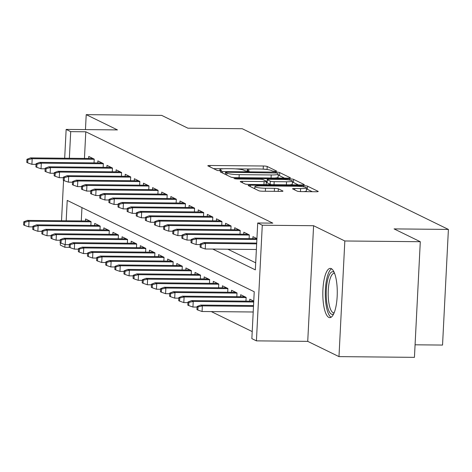<?xml version="1.0" encoding="UTF-8"?>
<svg xmlns="http://www.w3.org/2000/svg" width="472" height="472" viewBox="0 0 472 472"><rect width="100%" height="100%" fill="white"/><g stroke="black" fill="none" stroke-linecap="round" stroke-linejoin="round"><path stroke-width="0.71" d="M275.27 171.401L276.716 171.118L267.199 166.468A3.097 0.407 2.9 0 0 263.341 166.002L210.01 165.489A3.097 0.407 2.9 0 0 207.81 165.766A3.097 0.407 2.9 0 0 207.945 165.896L217.456 170.545L221.698 170.675L220.377 169.979A9.918 1.31 2.9 0 1 219.952 169.572A9.918 1.31 2.9 0 1 226.991 168.675L231.433 168.716A9.918 1.31 2.9 0 1 243.782 170.209L245.015 170.811L247.712 171.135L249.251 170.941L247.93 170.25A9.918 1.31 2.9 0 1 247.505 169.837A9.918 1.31 2.9 0 1 254.544 168.941L258.986 168.982A9.918 1.31 2.9 0 1 271.335 170.475L272.568 171.076L275.27 171.401M331.279 268.627A24.627 7.216 -89.4 0 0 330.282 268.379A24.627 7.216 -89.4 0 0 322.86 291.23A24.627 7.216 -89.4 0 0 328.813 317.385A24.627 7.216 -89.4 0 0 329.81 317.632A24.627 7.216 -89.4 0 0 337.232 294.782A24.627 7.216 -89.4 0 0 331.279 268.627M297.218 191.136A3.097 0.407 2.9 0 0 301.077 191.602L316.039 191.744A3.097 0.407 2.9 0 0 318.24 191.467A3.097 0.407 2.9 0 0 318.104 191.337L307.537 186.174A3.097 0.407 2.9 0 0 303.679 185.708L250.349 185.189A3.097 0.407 2.9 0 0 248.154 185.472A3.097 0.407 2.9 0 0 248.284 185.602L258.851 190.759A3.097 0.407 2.9 0 0 262.709 191.225L280.781 191.402A3.097 0.407 2.9 0 0 282.982 191.125A3.097 0.407 2.9 0 0 282.846 190.995L278.327 188.788A3.097 0.407 2.9 0 0 274.468 188.322L265.506 188.234A8.29 1.097 2.9 0 1 254.833 186.641A8.29 1.097 2.9 0 1 260.715 185.891L295.826 186.233A8.29 1.097 2.9 0 1 306.499 187.821A8.29 1.097 2.9 0 1 300.617 188.576L294.764 188.517A3.097 0.407 2.9 0 0 292.563 188.794A3.097 0.407 2.9 0 0 292.699 188.924L297.218 191.136M420.292 241.711L414.44 357.351L338.979 356.62L344.831 240.98L420.292 241.711L394.067 228.896L448.4 229.427L242.23 128.714L187.903 128.189L161.672 115.38L86.211 114.649L117.457 129.906L66.145 129.411L70.706 131.641L85.798 131.782L272.81 223.138L257.718 222.99L262.279 225.221L256.42 340.861L251.859 338.636L254.231 291.749L67.219 200.399L66.186 220.784M344.831 240.98L313.591 225.716L262.279 225.221M288.191 178.145A3.097 0.407 2.9 0 0 290.392 177.861A3.097 0.407 2.9 0 0 290.256 177.732L279.69 172.569A3.097 0.407 2.9 0 0 275.831 172.103L222.501 171.59A3.097 0.407 2.9 0 0 220.306 171.867A3.097 0.407 2.9 0 0 220.436 171.997L231.003 177.159A3.097 0.407 2.9 0 0 234.861 177.625L288.191 178.145M293.613 179.372L304.18 184.534A3.097 0.407 2.9 0 1 304.316 184.664A3.097 0.407 2.9 0 1 302.115 184.941L248.785 184.428A3.097 0.407 2.9 0 1 244.927 183.962L240.401 181.749A3.097 0.407 2.9 0 1 240.272 181.626A3.097 0.407 2.9 0 1 242.472 181.342L264.102 181.555A3.097 0.407 2.9 0 0 266.302 181.272A3.097 0.407 2.9 0 0 266.167 181.142L263.169 179.679A3.097 0.407 2.9 0 0 259.311 179.212L236.791 178.994L234 178.575L235.54 178.381L289.755 178.906A3.097 0.407 2.9 0 1 293.613 179.372L293.46 182.499L298.387 184.906M86.211 114.649L85.456 129.599M94.034 162.881L94.229 159.123L88.754 156.45L88.653 158.462M103.161 167.336L103.35 163.577L97.875 160.905L97.775 162.917M112.283 171.796L112.472 168.038L106.996 165.365L106.896 167.371M121.404 176.251L121.593 172.492L116.124 169.82L116.018 171.832M130.526 180.705L130.714 176.947L125.245 174.274L125.145 176.286M139.647 185.16L139.842 181.407L134.367 178.729L134.266 180.741M148.774 189.62L148.963 185.862L143.488 183.189L143.388 185.201M157.896 194.075L158.085 190.316L152.609 187.644L152.509 189.655M167.017 198.529L167.206 194.771L161.731 192.098L161.63 194.11M176.139 202.989L176.327 199.231L170.858 196.558L170.752 198.565M185.26 207.444L185.455 203.686L179.98 201.013L179.879 203.025M194.381 211.898L194.576 208.14L189.101 205.468L189.001 207.479M203.509 216.353L203.697 212.601L198.222 209.922L198.122 211.934M212.63 220.813L212.819 217.055L207.344 214.382L207.243 216.388M221.751 225.268L221.94 221.51L216.471 218.837L216.365 220.849M230.873 229.722L231.062 225.964L225.592 223.291L225.492 225.303M239.994 234.177L240.189 230.424L234.714 227.752L234.613 229.758M249.122 238.637L249.31 234.879L243.835 232.206L243.735 234.218M256.927 238.596L252.957 236.661L252.856 238.673M85.798 131.782L84.447 158.421M227.834 249.21L255.7 262.821M211.291 311.591L252.213 331.58M81.957 207.597L81.278 220.931M85.485 220.973L85.585 218.961L91.061 221.633L90.872 225.392M94.606 225.427L94.713 223.415L100.182 226.088L99.993 229.846M103.728 229.882L103.834 227.876L109.303 230.548L109.115 234.301M112.855 234.342L112.955 232.33L118.431 235.003L118.236 238.761M121.977 238.797L122.077 236.785L127.552 239.457L127.363 243.216M131.098 243.251L131.198 241.239L136.673 243.918L136.485 247.67M140.219 247.706L140.32 245.7L145.795 248.372L145.606 252.131M149.341 252.166L149.447 250.154L154.916 252.827L154.727 256.585M158.468 256.62L158.568 254.609L164.038 257.281L163.849 261.04M167.589 261.075L167.69 259.069L173.165 261.742L172.97 265.494M176.711 265.535L176.811 263.523L182.286 266.196L182.098 269.954M185.832 269.99L185.933 267.978L191.408 270.651L191.219 274.409M194.954 274.444L195.06 272.433L200.529 275.111L200.34 278.863M204.075 278.899L204.181 276.893L209.651 279.566L209.462 283.324M213.202 283.359L213.303 281.347L218.778 284.02L218.583 287.778M222.324 287.814L222.424 285.802L227.899 288.475L227.71 292.233M231.445 292.268L231.545 290.256L237.021 292.935L236.832 296.687M240.567 296.729L240.667 294.717L246.142 297.389L245.953 301.148M249.688 301.183L249.794 299.171L253.759 301.106M415.071 344.802L442.541 345.067L448.4 229.427M313.591 225.716L307.732 341.362L338.979 356.62M307.732 341.362L256.42 340.861M69.467 247.328L64.847 247.281L60.286 245.056L60.392 242.897M212.742 249.068L255.34 269.872L257.718 222.99M70.706 131.641L69.355 158.273M61.519 220.737L63.561 180.387M64.682 158.226L66.145 129.411M64.983 244.579L64.847 247.281M266.704 169.477A3.097 0.407 2.9 0 0 263.181 169.129L262.839 169.123M251.133 169.011L235.286 168.858M223.58 168.746L213.58 168.646M284.463 178.103L279.536 175.696A3.097 0.407 2.9 0 0 278.185 175.401M276.527 173.012L227.014 172.233L225.474 172.427L226.867 173.153A9.918 1.31 2.9 0 0 239.215 174.646L271.211 174.953A9.918 1.31 2.9 0 0 278.25 174.056A9.918 1.31 2.9 0 0 277.825 173.649L276.527 173.012M231.339 177.271A9.918 1.31 2.9 0 0 235.203 177.625M274.468 178.009A9.918 1.31 2.9 0 0 278.091 177.183L278.25 174.056M265.665 184.587A3.097 0.407 2.9 0 0 266.143 184.399L266.302 181.272M266.273 181.808L267.069 181.814M286.545 181.767A8.29 1.097 2.9 0 0 292.428 181.018A8.29 1.097 2.9 0 0 281.755 179.431L269.382 179.313A3.097 0.407 2.9 0 0 267.181 179.59A3.097 0.407 2.9 0 0 267.317 179.72L270.314 181.183A3.097 0.407 2.9 0 0 274.173 181.649L286.545 181.767L286.392 184.788M289.472 184.823A8.29 1.097 2.9 0 0 292.268 184.145L292.428 181.018M267.181 179.59L267.022 182.717A3.097 0.407 2.9 0 0 267.158 182.847L267.317 179.72M271.86 184.652A3.097 0.407 2.9 0 1 270.155 184.31L267.158 182.847M293.46 182.499A3.097 0.407 2.9 0 0 292.363 182.239M303.543 191.626A8.29 1.097 2.9 0 0 306.34 190.948L306.499 187.821M254.744 188.363L253.918 188.352M312.311 191.709L307.384 189.302A3.097 0.407 2.9 0 0 306.434 189.06M23.759 221.799L23.6 224.926L24.514 225.368L24.668 222.241L23.759 221.799L27.382 220.406L29.022 221.209L28.739 226.837L32.851 226.879M24.668 222.241L29.022 221.209L91.055 221.81M27.382 220.406L89.786 221.014M28.739 226.837L24.514 225.368M27.836 159.737L26.928 159.288L26.768 162.415L27.677 162.858L27.836 159.737L32.19 158.698L30.55 157.896L92.954 158.503M94.217 159.3L32.19 158.698L31.907 164.327L36.014 164.368M27.677 162.858L31.907 164.327M30.55 157.896L26.928 159.288M333.763 313.732A21.311 6.248 90.6 0 1 326.594 300.977A21.311 6.248 90.6 0 1 327.875 279.023A21.311 6.248 90.6 0 1 334.164 272.362M334.577 273.371A19.736 5.782 -89.4 0 0 334.164 273.312A19.736 5.782 -89.4 0 0 328.536 300.398A19.736 5.782 -89.4 0 0 333.781 312.777A19.736 5.782 -89.4 0 0 334.194 312.729M331.627 268.828A24.467 7.174 -89.4 0 0 325.727 302.151A24.467 7.174 -89.4 0 0 331.155 317.213M32.881 226.253L32.721 229.38L33.636 229.823L33.795 226.702L32.881 226.253L36.503 224.867L38.144 225.669L37.86 231.292L41.973 231.333M33.795 226.702L38.144 225.669L100.176 226.265M36.503 224.867L98.913 225.468M37.86 231.292L33.636 229.823M42.002 230.708L41.843 233.835L42.757 234.283L42.917 231.156L42.002 230.708L45.625 229.321L47.265 230.124L46.982 235.746L51.094 235.788M42.917 231.156L47.265 230.124L109.297 230.725M45.625 229.321L108.035 229.923M46.982 235.746L42.757 234.283M51.123 235.168L50.97 238.295L51.879 238.738L52.038 235.611L51.123 235.168L54.746 233.776L56.392 234.578L56.103 240.207L60.215 240.242M52.038 235.611L56.392 234.578L118.419 235.18M54.746 233.776L117.156 234.383M56.103 240.207L51.879 238.738M60.251 239.623L60.091 242.75L61 243.192L61.159 240.071L60.251 239.623L63.873 238.23L65.514 239.033L65.23 244.661L69.337 244.702M61.159 240.071L65.514 239.033L127.54 239.634M63.873 238.23L126.278 238.838M65.23 244.661L61 243.192M36.958 164.191L36.049 163.743L35.89 166.87L36.804 167.318L36.958 164.191L41.312 163.159L39.672 162.356L102.076 162.958M103.338 163.76L41.312 163.159L41.029 168.781L45.141 168.823M36.804 167.318L41.029 168.781M39.672 162.356L36.049 163.743M46.085 168.646L45.17 168.203L45.011 171.324L45.926 171.773L46.085 168.646L50.433 167.613L48.793 166.811L111.203 167.412M112.466 168.215L50.433 167.613L50.15 173.236L54.262 173.277M45.926 171.773L50.15 173.236M48.793 166.811L45.17 168.203M55.206 173.1L54.292 172.658L54.133 175.785L55.047 176.227L55.206 173.1L59.555 172.068L57.914 171.265L120.325 171.873M121.587 172.669L59.555 172.068L59.271 177.696L63.384 177.732M55.047 176.227L59.271 177.696M57.914 171.265L54.292 172.658M64.328 177.56L63.413 177.112L63.254 180.239L64.168 180.682L64.328 177.56L68.682 176.522L67.036 175.72L129.446 176.327M130.709 177.124L68.682 176.522L68.393 182.151L72.505 182.192M64.168 180.682L68.393 182.151M67.036 175.72L63.413 177.112M69.372 244.077L69.213 247.204L70.127 247.652L70.281 244.525L69.372 244.077L72.995 242.691L74.635 243.493L74.352 249.116L78.464 249.157M70.281 244.525L74.635 243.493L136.662 244.095M72.995 242.691L135.399 243.292M74.352 249.116L70.127 247.652M73.449 182.015L72.535 181.567L72.381 184.694L73.29 185.142L73.449 182.015L77.803 180.982L76.157 180.18L138.567 180.782M139.83 181.584L77.803 180.982L77.514 186.605L81.626 186.647M73.29 185.142L77.514 186.605M76.157 180.18L72.535 181.567M78.494 248.537L78.334 251.659L79.249 252.107L79.408 248.98L78.494 248.537L82.116 247.145L83.756 247.947L83.473 253.57L87.585 253.612M79.408 248.98L83.756 247.947L145.789 248.549M82.116 247.145L144.526 247.753M83.473 253.57L79.249 252.107M82.57 186.47L81.662 186.027L81.503 189.148L82.411 189.596L82.57 186.47L86.925 185.437L85.285 184.635L147.689 185.242M148.951 186.039L86.925 185.437L86.641 191.066L90.748 191.101M82.411 189.596L86.641 191.066M85.285 184.635L81.662 186.027M87.615 252.992L87.456 256.119L88.37 256.562L88.529 253.434L87.615 252.992L91.238 251.6L92.878 252.402L92.595 258.031L96.707 258.066M88.529 253.434L92.878 252.402L154.91 253.004M91.238 251.6L153.648 252.207M92.595 258.031L88.37 256.562M91.692 190.924L90.783 190.482L90.624 193.608L91.538 194.051L91.692 190.924L96.046 189.892L94.406 189.089L156.81 189.697M158.079 190.493L96.046 189.892L95.763 195.52L99.875 195.561M91.538 194.051L95.763 195.52M94.406 189.089L90.783 190.482M96.736 257.447L96.577 260.573L97.492 261.016L97.651 257.895L96.736 257.447L100.359 256.06L102.005 256.856L101.716 262.485L105.828 262.526M97.651 257.895L102.005 256.856L164.032 257.458M100.359 256.06L162.769 256.662M101.716 262.485L97.492 261.016M100.819 195.384L99.905 194.936L99.745 198.063L100.66 198.511L100.819 195.384L105.167 194.352L103.527 193.549L165.938 194.151M167.2 194.948L105.167 194.352L104.884 199.975L108.997 200.016M100.66 198.511L104.884 199.975M103.527 193.549L99.905 194.936M105.858 261.901L105.704 265.028L106.613 265.476L106.772 262.349L105.858 261.901L109.48 260.514L111.126 261.317L110.837 266.94L114.95 266.981M106.772 262.349L111.126 261.317L173.153 261.919M109.48 260.514L171.891 261.116M110.837 266.94L106.613 265.476M109.941 199.839L109.026 199.396L108.867 202.517L109.781 202.966L109.941 199.839L114.289 198.806L112.649 198.004L175.059 198.606M176.322 199.408L114.289 198.806L114.006 204.429L118.118 204.47M109.781 202.966L114.006 204.429M112.649 198.004L109.026 199.396M114.985 266.361L114.826 269.482L115.734 269.931L115.894 266.804L114.985 266.361L118.608 264.969L120.248 265.771L119.965 271.4L124.071 271.435M115.894 266.804L120.248 265.771L182.275 266.373M118.608 264.969L181.012 265.577M119.965 271.4L115.734 269.931M119.062 204.293L118.147 203.851L117.994 206.978L118.903 207.42L119.062 204.293L123.416 203.261L121.77 202.458L184.18 203.066M185.443 203.863L123.416 203.261L123.127 208.889L127.239 208.925M118.903 207.42L123.127 208.889M121.77 202.458L118.147 203.851M124.106 270.816L123.947 273.943L124.862 274.385L125.015 271.264L124.106 270.816L127.729 269.423L129.369 270.226L129.086 275.854L133.198 275.896M125.015 271.264L129.369 270.226L191.402 270.828M127.729 269.423L190.133 270.031M129.086 275.854L124.862 274.385M128.183 208.754L127.275 208.305L127.115 211.432L128.024 211.875L128.183 208.754L132.538 207.715L130.897 206.913L193.302 207.521M194.564 208.317L132.538 207.715L132.254 213.344L136.361 213.385M128.024 211.875L132.254 213.344M130.897 206.913L127.275 208.305M133.228 275.27L133.069 278.397L133.983 278.846L134.142 275.719L133.228 275.27L136.85 273.884L138.491 274.686L138.207 280.309L142.32 280.35M134.142 275.719L138.491 274.686L200.523 275.288M136.85 273.884L199.261 274.486M138.207 280.309L133.983 278.846M137.305 213.208L136.396 212.76L136.237 215.887L137.151 216.335L137.305 213.208L141.659 212.176L140.019 211.373L202.423 211.975M203.686 212.778L141.659 212.176L141.376 217.798L145.488 217.84M137.151 216.335L141.376 217.798M140.019 211.373L136.396 212.76M142.349 279.731L142.19 282.852L143.105 283.3L143.264 280.173L142.349 279.731L145.972 278.338L147.612 279.141L147.329 284.763L151.441 284.805M143.264 280.173L147.612 279.141L209.645 279.743M145.972 278.338L208.382 278.946M147.329 284.763L143.105 283.3M146.432 217.663L145.518 217.22L145.358 220.341L146.273 220.79L146.432 217.663L150.78 216.63L149.14 215.828L211.55 216.436M212.813 217.232L150.78 216.63L150.497 222.253L154.609 222.294M146.273 220.79L150.497 222.253M149.14 215.828L145.518 217.22M151.471 284.185L151.317 287.312L152.226 287.755L152.385 284.628L151.471 284.185L155.093 282.793L156.739 283.595L156.45 289.224L160.563 289.259M152.385 284.628L156.739 283.595L218.766 284.197M155.093 282.793L217.503 283.401M156.45 289.224L152.226 287.755M155.553 222.117L154.639 221.675L154.48 224.802L155.394 225.244L155.553 222.117L159.902 221.085L158.262 220.282L220.672 220.89M221.934 221.687L159.902 221.085L159.619 226.713L163.731 226.755M155.394 225.244L159.619 226.713M158.262 220.282L154.639 221.675M160.598 288.64L160.439 291.767L161.347 292.209L161.507 289.088L160.598 288.64L164.221 287.247L165.861 288.05L165.578 293.678L169.684 293.72M161.507 289.088L165.861 288.05L227.887 288.652M164.221 287.247L226.625 287.855M165.578 293.678L161.347 292.209M164.675 226.578L163.76 226.129L163.601 229.256L164.516 229.699L164.675 226.578L169.029 225.545L167.383 224.743L229.793 225.345M231.056 226.141L169.029 225.545L168.74 231.168L172.852 231.209M164.516 229.699L168.74 231.168M167.383 224.743L163.76 226.129M169.719 293.094L169.56 296.221L170.475 296.67L170.628 293.543L169.719 293.094L173.342 291.708L174.982 292.51L174.699 298.133L178.811 298.174M170.628 293.543L174.982 292.51L237.009 293.112M173.342 291.708L235.746 292.31M174.699 298.133L170.475 296.67M173.796 231.032L172.882 230.584L172.728 233.711L173.637 234.159L173.796 231.032L178.15 230L176.504 229.197L238.915 229.799M240.177 230.601L178.15 230L177.861 235.622L181.974 235.664M173.637 234.159L177.861 235.622M176.504 229.197L172.882 230.584M178.841 297.555L178.681 300.676L179.596 301.124L179.755 297.997L178.841 297.555L182.463 296.162L184.104 296.965L183.82 302.593L187.933 302.629M179.755 297.997L184.104 296.965L246.136 297.567M182.463 296.162L244.874 296.77M183.82 302.593L179.596 301.124M182.918 235.487L182.009 235.044L181.85 238.171L182.758 238.614L182.918 235.487L187.272 234.454L185.632 233.652L248.036 234.26M249.299 235.056L187.272 234.454L186.989 240.083L191.095 240.118M182.758 238.614L186.989 240.083M185.632 233.652L182.009 235.044M187.962 302.009L187.803 305.136L188.717 305.579L188.877 302.458L187.962 302.009L191.585 300.617L193.225 301.419L192.942 307.048L197.054 307.089M188.877 302.458L193.225 301.419L253.712 302.009M191.585 300.617L253.753 301.224M192.942 307.048L188.717 305.579M192.039 239.947L191.13 239.499L190.971 242.626L191.886 243.068L192.039 239.947L196.393 238.909L194.753 238.106L256.921 238.714M256.88 239.499L196.393 238.909L196.11 244.537L200.222 244.579M191.886 243.068L196.11 244.537M194.753 238.106L191.13 239.499M197.084 306.464L196.924 309.591L197.839 310.039L197.998 306.912L197.084 306.464L200.706 305.077L202.352 305.88L202.063 311.502L253.204 311.998M197.998 306.912L202.352 305.88L253.493 306.375M200.706 305.077L253.529 305.585M202.063 311.502L197.839 310.039M201.166 244.402L200.252 243.953L200.093 247.08L201.007 247.529L201.166 244.402L205.515 243.369L203.874 242.567L256.697 243.08M256.656 243.865L205.515 243.369L205.232 248.992L256.373 249.487M201.007 247.529L205.232 248.992M203.874 242.567L200.252 243.953M247.883 171.135L247.93 170.25M220.33 170.87L220.377 169.979M209.94 166.87L210.01 165.489M263.181 169.129L263.341 166.002M267.046 169.525L267.199 166.468M222.436 172.97L222.501 171.59M275.796 172.835L275.831 172.103M279.536 175.696L279.69 172.569M225.468 174.457L225.569 172.516M226.767 175.088L226.867 173.153M239.062 177.667L239.215 174.646M271.058 177.973L271.211 174.953M242.401 182.729L242.472 181.342M263.948 184.576L264.102 181.555M235.51 178.929L235.54 178.381M289.702 180.062L289.755 178.906M270.155 184.31L270.314 181.183M274.02 184.67L274.173 181.649M294.693 189.903L294.764 188.517M300.463 191.585L300.617 188.576M265.352 191.254L265.506 188.234M274.315 191.343L274.468 188.322M278.197 191.378L278.327 188.788M250.284 186.576L250.349 185.189M303.626 186.841L303.679 185.708M307.384 189.302L307.537 186.174M247.44 171.13L247.505 169.837M219.887 170.864L219.952 169.572M225.374 174.41L225.474 172.427M254.727 188.747L254.833 186.641"/></g></svg>

